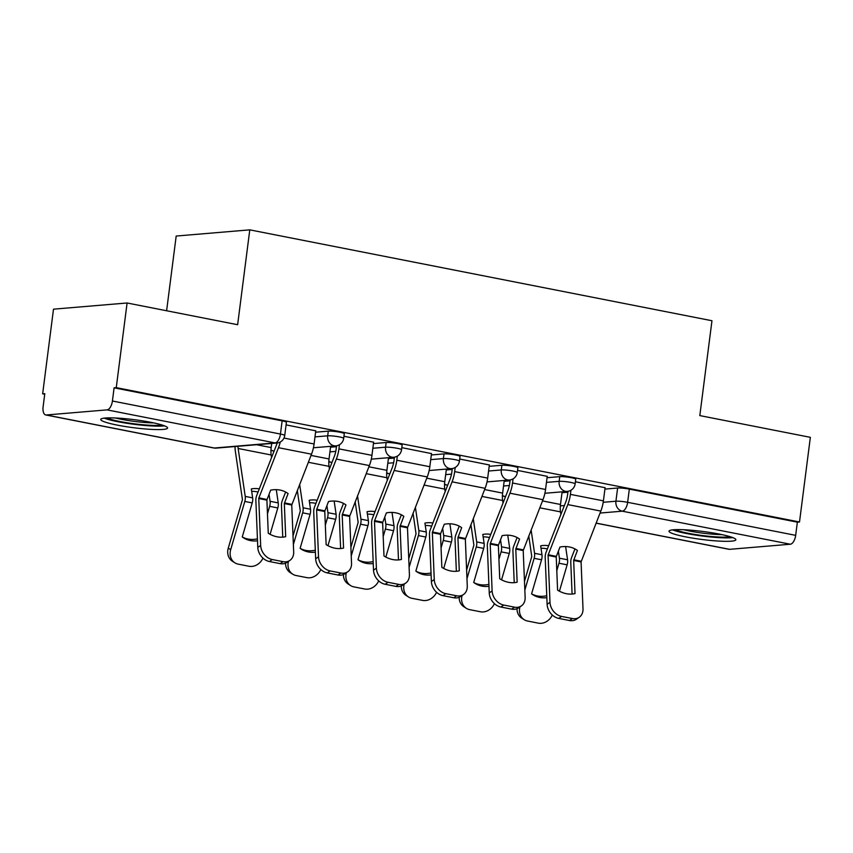 <?xml version="1.0" encoding="UTF-8"?>
<svg xmlns="http://www.w3.org/2000/svg" width="853" height="853" viewBox="0 0 853 853"><rect width="100%" height="100%" fill="white"/><g stroke="black" fill="none" stroke-linecap="round" stroke-linejoin="round"><path stroke-width="1.28" d="M344.281 433.697A8.637 1.034 -172.7 0 0 340.006 432.236A8.637 1.034 -172.7 0 0 328.288 431.138L327.691 435.819A8.637 1.034 7.3 0 1 339.398 436.917A8.637 1.034 7.3 0 1 343.684 438.378L344.281 433.697M402.147 445.074A8.637 1.034 -172.7 0 0 397.871 443.613A8.637 1.034 -172.7 0 0 386.153 442.515L385.556 447.196A8.637 1.034 7.3 0 1 397.263 448.294A8.637 1.034 7.3 0 1 401.55 449.755L402.147 445.074M460.012 456.451A8.637 1.034 -172.7 0 0 455.737 454.99A8.637 1.034 -172.7 0 0 444.018 453.892L443.421 458.573A8.637 1.034 7.3 0 1 455.129 459.671A8.637 1.034 7.3 0 1 459.415 461.132L460.012 456.451M517.878 467.828A8.637 1.034 -172.7 0 0 513.602 466.367A8.637 1.034 -172.7 0 0 501.884 465.269L501.287 469.95A8.637 1.034 7.3 0 1 512.994 471.048A8.637 1.034 7.3 0 1 517.281 472.509L517.878 467.828M575.743 479.205A8.637 1.034 -172.7 0 0 571.467 477.744A8.637 1.034 -172.7 0 0 559.749 476.646L559.152 481.327A8.637 1.034 7.3 0 1 570.86 482.425A8.637 1.034 7.3 0 1 575.146 483.886L575.743 479.205M685.695 536.878A33.694 4.03 -172.7 0 0 735.851 539.746A33.694 4.03 -172.7 0 0 719.164 534.063A33.694 4.03 -172.7 0 0 669.008 531.184A33.694 4.03 -172.7 0 0 685.695 536.878M117.426 425.135A33.694 4.03 -172.7 0 0 167.583 428.014A33.694 4.03 -172.7 0 0 150.906 422.32A33.694 4.03 -172.7 0 0 100.739 419.452A33.694 4.03 -172.7 0 0 117.426 425.135M127.097 302.986L237.635 324.716L249.78 229.852L711.967 320.739L699.812 415.592L810.35 437.333L799.506 521.983L116.253 387.635L127.097 302.986L53.494 309.17L42.65 393.83L44.719 394.235M166.612 310.759L176.187 236.046L249.78 229.852M42.65 393.83L44.793 393.649L43.108 406.838A8.637 4.18 -78.9 0 0 45.731 414.953A8.637 4.18 -78.9 0 0 46.307 414.984L107.03 409.877A8.637 4.18 -78.9 0 0 112.415 401.006L280.445 434.049A8.637 1.034 7.3 0 1 284.721 435.499L286.416 422.32A8.637 1.034 7.3 0 0 282.14 420.86L280.445 434.049A8.637 4.18 -78.9 0 1 275.061 442.91L107.03 409.877M116.253 387.635L114.099 387.816L112.415 401.006M561.999 492.703L567.917 492.213M604.916 489.1L617.615 488.023L615.93 501.212A8.637 1.034 7.3 0 1 627.637 502.31L795.668 535.353A8.637 4.18 101.1 0 1 790.294 544.225L729.56 549.332A8.637 4.18 101.1 0 1 728.984 549.3L596.098 523.166M795.668 535.353L797.363 522.164L799.506 521.983M547.231 476.347L517.547 470.398M489.366 464.97L459.682 459.021M431.501 453.593L401.816 447.644M373.635 442.217L343.951 436.267M315.77 430.84L286.086 424.89M315.589 432.204L328.288 431.138M330.537 447.196L336.455 446.695M373.454 443.581L386.153 442.515M388.403 458.573L394.321 458.072M431.319 454.958L444.018 453.892M446.268 469.95L452.186 469.449M489.185 466.335L501.884 465.269M504.134 481.327L510.051 480.825M547.05 477.723L559.749 476.646M605.097 487.724L575.412 481.774M114.099 387.816L282.14 420.86M797.363 522.164L629.333 489.121A8.637 1.034 -172.7 0 0 617.615 488.023M573.653 560.464L577.417 550.452A26.784 21.954 138.8 0 0 569.399 546.965A26.784 21.954 138.8 0 0 559.984 547.029L556.231 556.764L557.585 590.148A26.784 21.005 -124.6 0 0 575.018 593.571L573.653 560.464L581.074 561.924L583.004 608.797A12.955 10.161 55.4 0 1 579.219 617.284A12.955 10.161 55.4 0 1 572.363 618.542L561.605 616.431L558.736 618.404L569.495 620.526L572.363 618.542M605.108 487.617L603.412 500.86A21.602 10.449 101.1 0 1 600.832 511.075L581.074 561.924M572.086 594.04L570.785 562.436A6.483 3.135 101.1 0 1 570.87 560.432A6.483 3.135 101.1 0 1 571.649 557.361L574.965 548.905M570.924 490.251L570.401 494.367A21.602 10.449 101.1 0 1 567.81 504.581L548.074 555.164L549.982 602.314A12.955 10.161 55.4 0 0 561.605 616.431M568.034 491.307L567.608 494.601A15.983 7.73 101.1 0 1 565.699 502.161L546.059 552.328A6.483 3.135 -78.9 0 0 545.28 555.399A6.483 3.135 -78.9 0 0 545.184 557.404L547.114 604.287L549.982 602.314M558.736 618.404A12.955 10.161 -124.6 0 1 547.114 604.287M579.219 617.284L576.351 619.267A12.955 10.161 -124.6 0 1 569.495 620.526M546.848 597.665A26.784 23.031 122.3 0 1 532.848 594.733A26.784 23.031 122.3 0 1 531.579 593.859L541.548 559.792A6.483 3.135 -78.9 0 0 541.975 557.755A6.483 3.135 -78.9 0 0 541.975 554.759L540.653 545.845A26.784 18.905 -135.4 0 1 548.628 545.771M541.015 548.276A26.784 18.905 -135.4 0 1 546.336 548.703A26.784 18.905 -135.4 0 1 547.391 548.927M528.775 535.929L531.76 556.529L524.478 581.501M531.11 529.969L534.554 553.298A6.483 3.135 101.1 0 1 534.554 556.295A6.483 3.135 101.1 0 1 534.127 558.331L524.83 590.095M556.295 558.832L556.433 562.138M565.614 546.549L567.565 559.792A6.483 3.135 101.1 0 1 567.565 562.788A6.483 3.135 101.1 0 1 567.138 564.825L559.419 591.204M556.785 570.732L558.982 563.225A6.483 3.135 -78.9 0 0 559.408 561.189A6.483 3.135 -78.9 0 0 559.408 558.182L558.374 551.155M546.741 595.223L546.773 595.863M562.116 491.829L560.496 504.475A15.983 7.73 -78.9 0 0 560.496 511.875L560.879 514.476M552.296 615.024A12.955 11.142 122.3 0 1 538.307 623.148L527.549 621.027A12.955 11.142 122.3 0 1 524.211 619.705L521.791 618.18A12.955 11.142 -57.7 0 1 517.025 608.679M519.925 606.899A12.955 11.142 122.3 0 0 524.211 619.705M531.664 593.923A26.784 23.031 122.3 0 0 546.592 595.757M515.788 549.087L519.552 539.075A26.784 21.954 138.8 0 0 511.533 535.588A26.784 21.954 138.8 0 0 502.118 535.652L498.365 545.387L499.719 578.76A26.784 21.005 -124.6 0 0 517.153 582.194L515.788 549.087L523.209 550.548L525.139 597.42A12.955 10.161 55.4 0 1 521.354 605.907A12.955 10.161 55.4 0 1 514.498 607.165L503.739 605.054L500.871 607.027L511.629 609.138L514.498 607.165M547.242 476.241L545.547 489.483A21.602 10.449 101.1 0 1 542.966 499.698L523.209 550.548M514.22 582.663L512.92 551.059A6.483 3.135 101.1 0 1 513.005 549.055A6.483 3.135 101.1 0 1 513.783 545.984L517.099 537.529M513.058 478.874L512.536 482.99A21.602 10.449 101.1 0 1 509.945 493.205L490.208 543.787L492.117 590.926A12.955 10.161 55.4 0 0 503.739 605.054M510.169 479.93L509.742 483.224A15.983 7.73 101.1 0 1 507.834 490.784L488.193 540.951A6.483 3.135 -78.9 0 0 487.415 544.022A6.483 3.135 -78.9 0 0 487.319 546.027L489.249 592.91L492.117 590.926M500.871 607.027A12.955 10.161 -124.6 0 1 489.249 592.91M521.354 605.907L518.485 607.88A12.955 10.161 -124.6 0 1 511.629 609.138M457.922 537.71L461.686 527.698A26.784 21.954 138.8 0 0 453.668 524.211A26.784 21.954 138.8 0 0 444.253 524.264L440.5 534.01L441.854 567.384A26.784 21.005 -124.6 0 0 459.287 570.817L457.922 537.71L465.343 539.16L467.273 586.043A12.955 10.161 55.4 0 1 463.488 594.53A12.955 10.161 55.4 0 1 456.632 595.789L445.874 593.677L443.006 595.65L453.764 597.761L456.632 595.789M489.377 464.864L487.681 478.106A21.602 10.449 101.1 0 1 485.101 488.321L465.343 539.16M456.355 571.286L455.054 539.682A6.483 3.135 101.1 0 1 455.139 537.667A6.483 3.135 101.1 0 1 455.918 534.607L459.234 526.152M455.193 467.497L454.67 471.613A21.602 10.449 101.1 0 1 452.079 481.828L432.343 532.4L434.252 579.55A12.955 10.161 55.4 0 0 445.874 593.677M452.303 468.542L451.877 471.848A15.983 7.73 101.1 0 1 449.968 479.407L430.328 529.574A6.483 3.135 -78.9 0 0 429.549 532.645A6.483 3.135 -78.9 0 0 429.454 534.65L431.383 581.533L434.252 579.55M443.006 595.65A12.955 10.161 -124.6 0 1 431.383 581.533M463.488 594.53L460.62 596.503A12.955 10.161 -124.6 0 1 453.764 597.761M730.125 536.686A29.162 3.487 7.3 0 1 717.309 536.942A29.162 3.487 7.3 0 1 675.331 529.67M683.743 529.734A26.997 3.231 -172.7 0 0 716.509 534.447A26.997 3.231 -172.7 0 0 721.958 534.639M672.527 529.884A33.48 4.009 -172.7 0 0 719.452 537.657A33.48 4.009 -172.7 0 0 732.78 537.603M161.857 424.943A29.162 3.487 7.3 0 1 149.04 425.199A29.162 3.487 7.3 0 1 107.062 417.927M115.475 418.002A26.997 3.231 -172.7 0 0 148.241 422.715A26.997 3.231 -172.7 0 0 153.7 422.896M104.258 418.141A33.48 4.009 -172.7 0 0 151.184 425.924A33.48 4.009 -172.7 0 0 164.522 425.86M488.982 586.288A26.784 23.031 122.3 0 1 474.982 583.356A26.784 23.031 122.3 0 1 473.714 582.482L483.683 548.415A6.483 3.135 -78.9 0 0 484.109 546.378A6.483 3.135 -78.9 0 0 484.109 543.382L482.787 534.468A26.784 18.905 -135.4 0 1 490.763 534.394M483.15 536.9A26.784 18.905 -135.4 0 1 488.47 537.326A26.784 18.905 -135.4 0 1 489.526 537.55M470.909 524.552L473.895 545.152L466.612 570.124M473.244 518.592L476.688 541.922A6.483 3.135 101.1 0 1 476.688 544.918A6.483 3.135 101.1 0 1 476.262 546.954L466.964 578.718M498.429 547.455L498.568 550.761M507.748 535.172L509.699 548.415A6.483 3.135 101.1 0 1 509.699 551.411A6.483 3.135 101.1 0 1 509.273 553.448L501.553 579.827M498.92 559.355L501.116 551.848A6.483 3.135 -78.9 0 0 501.543 549.812A6.483 3.135 -78.9 0 0 501.543 546.805L500.508 539.778M488.876 583.847L488.908 584.486M504.251 480.452L502.63 493.098A15.983 7.73 -78.9 0 0 502.63 500.487L503.014 503.099M494.431 603.647A12.955 11.142 122.3 0 1 480.442 611.761L469.683 609.65A12.955 11.142 122.3 0 1 466.346 608.328L463.925 606.792A12.955 11.142 -57.7 0 1 459.159 597.303M462.059 595.522A12.955 11.142 122.3 0 0 466.346 608.328M473.799 582.546A26.784 23.031 122.3 0 0 488.726 584.38M431.117 574.911A26.784 23.031 122.3 0 1 417.117 571.979A26.784 23.031 122.3 0 1 415.848 571.105L425.818 537.038A6.483 3.135 -78.9 0 0 426.244 535.002A6.483 3.135 -78.9 0 0 426.244 532.005L424.922 523.092A26.784 18.905 -135.4 0 1 432.897 523.017M425.284 525.512A26.784 18.905 -135.4 0 1 430.605 525.938A26.784 18.905 -135.4 0 1 431.661 526.173M413.044 513.165L416.029 533.775L408.747 558.747M415.379 507.215L418.823 530.545A6.483 3.135 101.1 0 1 418.823 533.541A6.483 3.135 101.1 0 1 418.396 535.577L409.099 567.341M440.564 536.079L440.702 539.384M449.883 523.795L451.834 537.038A6.483 3.135 101.1 0 1 451.834 540.034A6.483 3.135 101.1 0 1 451.408 542.071L443.688 568.45M441.054 547.978L443.251 540.471A6.483 3.135 -78.9 0 0 443.677 538.424A6.483 3.135 -78.9 0 0 443.677 535.428L442.643 528.402M431.01 572.47L431.042 573.109M446.386 469.075L444.765 481.71A15.983 7.73 -78.9 0 0 444.765 489.11L445.149 491.723M436.565 592.27A12.955 11.142 122.3 0 1 422.576 600.384L411.818 598.273A12.955 11.142 122.3 0 1 408.48 596.951L406.06 595.415A12.955 11.142 -57.7 0 1 401.294 585.926M404.194 584.145A12.955 11.142 122.3 0 0 408.48 596.951M415.933 571.169A26.784 23.031 122.3 0 0 430.861 573.003M400.057 526.333L403.821 516.321A26.784 21.954 138.8 0 0 395.803 512.834A26.784 21.954 138.8 0 0 386.388 512.888L382.634 522.633L383.989 556.007A26.784 21.005 -124.6 0 0 401.422 559.44L400.057 526.333L407.478 527.783L409.408 574.666A12.955 10.161 55.4 0 1 405.623 583.153A12.955 10.161 55.4 0 1 398.767 584.412L388.008 582.29L385.14 584.273L395.899 586.384L398.767 584.412M431.511 453.487L429.816 466.73A21.602 10.449 101.1 0 1 427.236 476.944L407.478 527.783M398.49 559.909L397.189 528.306A6.483 3.135 101.1 0 1 397.274 526.29A6.483 3.135 101.1 0 1 398.052 523.23L401.368 514.775M397.327 456.12L396.805 460.236A21.602 10.449 101.1 0 1 394.214 470.451L374.478 521.023L376.386 568.173A12.955 10.161 55.4 0 0 388.008 582.29M394.438 457.165L394.011 460.471A15.983 7.73 101.1 0 1 392.103 468.03L372.462 518.197A6.483 3.135 -78.9 0 0 371.684 521.258A6.483 3.135 -78.9 0 0 371.588 523.273L373.518 570.156L376.386 568.173M385.14 584.273A12.955 10.161 -124.6 0 1 373.518 570.156M405.623 583.153L402.755 585.126A12.955 10.161 -124.6 0 1 395.899 586.384M342.192 514.945L345.955 504.944A26.784 21.954 138.8 0 0 337.937 501.457A26.784 21.954 138.8 0 0 328.522 501.511L324.769 511.256L326.123 544.63A26.784 21.005 -124.6 0 0 343.556 548.063L342.192 514.945L349.613 516.406L351.543 563.289A12.955 10.161 55.4 0 1 347.757 571.777A12.955 10.161 55.4 0 1 340.901 573.035L330.143 570.913L327.275 572.896L338.033 575.007L340.901 573.035M373.646 442.099L371.951 455.353A21.602 10.449 101.1 0 1 369.37 465.567L349.613 516.406M340.624 548.532L339.323 516.929A6.483 3.135 101.1 0 1 339.409 514.913A6.483 3.135 101.1 0 1 340.187 511.853L343.503 503.398M339.462 444.733L338.94 448.859A21.602 10.449 101.1 0 1 336.349 459.074L316.612 509.646L318.521 556.796A12.955 10.161 55.4 0 0 330.143 570.913M336.572 445.788L336.146 449.094A15.983 7.73 101.1 0 1 334.237 456.654L314.597 506.821A6.483 3.135 -78.9 0 0 313.819 509.881A6.483 3.135 -78.9 0 0 313.723 511.896L315.653 558.779L318.521 556.796M327.275 572.896A12.955 10.161 -124.6 0 1 315.653 558.779M347.757 571.777L344.889 573.749A12.955 10.161 -124.6 0 1 338.033 575.007M284.326 503.569L288.09 493.567A26.784 21.954 138.8 0 0 280.072 490.08A26.784 21.954 138.8 0 0 270.657 490.134L266.904 499.879L268.258 533.253A26.784 21.005 -124.6 0 0 285.691 536.676L284.326 503.569L291.747 505.029L293.677 551.912A12.955 10.161 55.4 0 1 289.892 560.4A12.955 10.161 55.4 0 1 283.036 561.658L272.278 559.536L269.409 561.519L280.168 563.63L283.036 561.658M315.781 430.722L314.085 443.976A21.602 10.449 101.1 0 1 311.505 454.191L291.747 505.029M282.759 537.155L281.458 505.552A6.483 3.135 101.1 0 1 281.543 503.537A6.483 3.135 101.1 0 1 282.322 500.476L285.638 492.021M280.253 442.014A21.602 10.449 101.1 0 1 278.483 447.697L258.747 498.269L260.655 545.419A12.955 10.161 55.4 0 0 272.278 559.536M277.161 442.984A15.983 7.73 101.1 0 1 276.372 445.277L256.732 495.444A6.483 3.135 -78.9 0 0 255.953 498.504A6.483 3.135 -78.9 0 0 255.857 500.519L257.787 547.391L260.655 545.419M269.409 561.519A12.955 10.161 -124.6 0 1 257.787 547.391M289.892 560.4L287.024 562.372A12.955 10.161 -124.6 0 1 280.168 563.63M373.251 563.534A26.784 23.031 122.3 0 1 359.252 560.592A26.784 23.031 122.3 0 1 357.983 559.728L367.952 525.661A6.483 3.135 -78.9 0 0 368.379 523.625A6.483 3.135 -78.9 0 0 368.379 520.629L367.057 511.715A26.784 18.905 -135.4 0 1 375.032 511.64M367.419 514.135A26.784 18.905 -135.4 0 1 372.74 514.562A26.784 18.905 -135.4 0 1 373.795 514.796M355.179 501.788L358.164 522.399L350.882 547.37M357.514 495.838L360.958 519.168A6.483 3.135 101.1 0 1 360.958 522.164A6.483 3.135 101.1 0 1 360.531 524.2L351.233 555.964M382.698 524.702L382.837 527.996M392.017 512.418L393.969 525.661A6.483 3.135 101.1 0 1 393.969 528.657A6.483 3.135 101.1 0 1 393.542 530.694L385.823 557.062M383.189 536.601L385.385 529.084A6.483 3.135 -78.9 0 0 385.812 527.047A6.483 3.135 -78.9 0 0 385.812 524.051L384.778 517.025M373.145 561.093L373.177 561.732M388.52 457.698L386.899 470.334A15.983 7.73 -78.9 0 0 386.899 477.733L387.283 480.346M378.7 580.882A12.955 11.142 122.3 0 1 364.711 589.007L353.952 586.896A12.955 11.142 122.3 0 1 350.615 585.574L348.195 584.038A12.955 11.142 -57.7 0 1 343.428 574.549M346.329 572.768A12.955 11.142 122.3 0 0 350.615 585.574M358.068 559.792A26.784 23.031 122.3 0 0 372.996 561.615M315.386 552.158A26.784 23.031 122.3 0 1 301.386 549.215A26.784 23.031 122.3 0 1 300.117 548.34L310.087 514.284A6.483 3.135 -78.9 0 0 310.513 512.248A6.483 3.135 -78.9 0 0 310.513 509.241L309.191 500.327A26.784 18.905 -135.4 0 1 317.167 500.263M309.554 502.758A26.784 18.905 -135.4 0 1 314.874 503.185A26.784 18.905 -135.4 0 1 315.93 503.419M297.313 490.411L300.299 511.022L293.016 535.983M299.648 484.461L303.092 507.791A6.483 3.135 101.1 0 1 303.092 510.787A6.483 3.135 101.1 0 1 302.666 512.824L293.368 544.577M324.833 513.325L324.972 516.619M334.152 501.042L336.103 514.274A6.483 3.135 101.1 0 1 336.103 517.281A6.483 3.135 101.1 0 1 335.677 519.317L327.957 545.685M325.324 525.213L327.52 517.707A6.483 3.135 -78.9 0 0 327.947 515.67A6.483 3.135 -78.9 0 0 327.947 512.674L326.912 505.648M315.279 549.716L315.311 550.356M330.655 446.322L329.034 458.957A15.983 7.73 -78.9 0 0 329.034 466.356L329.418 468.969M320.835 569.505A12.955 11.142 122.3 0 1 306.845 577.63L296.087 575.519A12.955 11.142 122.3 0 1 292.75 574.197L290.329 572.662A12.955 11.142 -57.7 0 1 285.563 563.172M288.463 561.381A12.955 11.142 122.3 0 0 292.75 574.197M300.203 548.404A26.784 23.031 122.3 0 0 315.13 550.238M257.521 540.781A26.784 23.031 122.3 0 1 243.521 537.838A26.784 23.031 122.3 0 1 242.252 536.963L252.221 502.907A6.483 3.135 -78.9 0 0 252.648 500.871A6.483 3.135 -78.9 0 0 252.648 497.864L251.326 488.95A26.784 18.905 -135.4 0 1 259.301 488.886M251.688 491.381A26.784 18.905 -135.4 0 1 257.009 491.808A26.784 18.905 -135.4 0 1 258.064 492.042M235.023 446.535A21.602 10.449 -78.9 0 0 235.364 451.322L242.433 499.645L228.263 548.148L230.683 549.673A12.955 11.142 122.3 0 0 234.884 562.82A12.955 11.142 122.3 0 0 238.222 564.142L248.98 566.253A12.955 11.142 122.3 0 0 262.969 558.129M237.934 446.29A15.983 7.73 -78.9 0 0 238.147 448.486L245.227 496.414A6.483 3.135 101.1 0 1 245.227 499.41A6.483 3.135 101.1 0 1 244.8 501.447L230.683 549.673M266.968 501.948L267.106 505.243M276.287 489.665L278.238 502.897A6.483 3.135 101.1 0 1 278.238 505.904A6.483 3.135 101.1 0 1 277.811 507.94L270.092 534.309M267.458 513.837L269.655 506.33A6.483 3.135 -78.9 0 0 270.081 504.294A6.483 3.135 -78.9 0 0 270.081 501.297L269.047 494.271M257.414 538.339L257.446 538.979M271.702 443.453L271.169 447.58A15.983 7.73 -78.9 0 0 271.169 454.98L271.553 457.592M234.884 562.82L232.464 561.285A12.955 11.142 -57.7 0 1 228.263 548.148M242.337 537.027A26.784 23.031 122.3 0 0 257.265 538.861M46.307 414.984L214.338 448.017L275.061 442.91A8.637 7.485 85.2 0 0 276.884 443.016A8.637 8.637 0 0 0 284.721 435.499M560.346 505.893L564.366 505.552M603.21 502.289L615.93 501.212A8.637 7.485 -94.8 0 0 622.253 511.182L600.054 513.048M596.119 523.092L729.56 549.332M790.294 544.225L622.253 511.182A8.637 4.18 -78.9 0 0 627.637 502.31L629.333 489.121M314.992 436.885L327.691 435.819A8.637 7.485 85.2 0 0 334.024 445.778A8.637 7.485 -94.8 0 0 335.837 445.884A8.637 8.637 0 0 0 343.684 438.378M329.94 451.877L335.773 451.386M372.857 448.262L385.556 447.196A8.637 7.485 85.2 0 0 391.89 457.165A8.637 7.485 -94.8 0 0 393.702 457.261A8.637 8.637 0 0 0 401.55 449.755M387.806 463.254L393.638 462.763M430.722 459.639L443.421 458.573A8.637 7.485 85.2 0 0 449.755 468.542A8.637 7.485 -94.8 0 0 451.568 468.638A8.637 8.637 0 0 0 459.415 461.132M445.671 474.631L451.504 474.14M488.588 471.016L501.287 469.95A8.637 7.485 85.2 0 0 507.62 479.919A8.637 7.485 -94.8 0 0 509.433 480.015A8.637 8.637 0 0 0 517.281 472.509M503.537 486.007L509.369 485.517M546.453 482.393L559.152 481.327A8.637 7.485 85.2 0 0 565.486 491.296A8.637 7.485 -94.8 0 0 567.298 491.392A8.637 8.637 0 0 0 575.146 483.886M502.417 495.476A8.637 7.485 85.2 0 0 504.752 496.403A8.637 7.485 85.2 0 0 505.594 496.51M444.552 484.099A8.637 7.485 85.2 0 0 446.887 485.026A8.637 7.485 85.2 0 0 447.729 485.133A8.637 8.637 0 0 1 444.53 484.44M386.686 472.722A8.637 7.485 85.2 0 0 389.021 473.65A8.637 7.485 85.2 0 0 389.864 473.756M328.821 461.345A8.637 7.485 85.2 0 0 331.156 462.273A8.637 7.485 85.2 0 0 331.998 462.379A8.637 8.637 0 0 1 328.8 461.686M270.955 449.957A8.637 7.485 85.2 0 0 273.291 450.896A8.637 7.485 85.2 0 0 274.133 451.002A8.637 8.637 0 0 1 270.934 450.309M216.15 448.124A8.637 7.485 85.2 0 1 214.338 448.017A8.637 4.18 101.1 0 1 213.762 447.985A8.637 8.637 0 0 0 216.15 448.124L276.884 443.016M573.77 559.781L581.192 561.242M548.17 554.749L556.337 556.359M567.81 504.581L600.832 511.075M548.053 555.431L556.22 557.03M570.401 494.367L603.412 500.86M541.548 559.792L534.127 558.331M567.138 564.825L558.982 563.225M567.565 559.792L559.408 558.182M560.496 511.875L539.789 507.802M541.975 554.759L534.554 553.298M560.496 504.475L542.476 500.924M515.905 548.404L523.326 549.865M490.304 543.372L498.472 544.982M509.945 493.205L542.966 499.698M490.198 544.054L498.355 545.653M512.536 482.99L545.547 489.483M458.04 537.027L465.461 538.488M432.439 531.995L440.606 533.605M452.079 481.828L485.101 488.321M432.332 532.677L440.489 534.277M454.67 471.613L487.681 478.106M483.683 548.415L476.262 546.954M509.273 553.448L501.116 551.848M509.699 548.415L501.543 546.805M502.63 500.487L481.924 496.425M484.109 543.382L476.688 541.922M502.63 493.098L484.611 489.547M425.818 537.038L418.396 535.577M451.408 542.071L443.251 540.471M451.834 537.038L443.677 535.428M444.765 489.11L424.058 485.048M426.244 532.005L418.823 530.545M444.765 481.71L426.745 478.17M400.174 525.651L407.595 527.111M374.574 520.618L382.741 522.228M394.214 470.451L427.236 476.944M374.467 521.3L382.624 522.9M396.805 460.236L429.816 466.73M342.309 514.274L349.73 515.734M316.708 509.241L324.876 510.84M336.349 459.074L369.37 465.567M316.602 509.913L324.758 511.523M338.94 448.859L371.951 455.353M284.444 502.897L291.865 504.358M258.843 497.864L267.01 499.463M278.483 447.697L311.505 454.191M258.736 498.536L266.893 500.146M283.985 438.058L314.085 443.976M367.952 525.661L360.531 524.2M393.542 530.694L385.385 529.084M393.969 525.661L385.812 524.051M386.899 477.733L366.193 473.66M368.379 520.629L360.958 519.168M386.899 470.334L368.88 466.794M310.087 514.284L302.666 512.824M335.677 519.317L327.52 517.707M336.103 514.274L327.947 512.674M329.034 466.356L308.328 462.283M310.513 509.241L303.092 507.791M329.034 458.957L311.014 455.417M252.221 502.907L244.8 501.447M277.811 507.94L269.655 506.33M278.238 502.897L270.081 501.297M271.169 454.98L238.147 448.486M252.648 497.864L245.227 496.414M271.169 447.58L256.614 444.722M502.396 495.817A8.637 8.637 0 0 0 505.584 496.531M567.298 491.392L544.886 493.279M509.433 480.015L487.02 481.902M386.665 473.063A8.637 8.637 0 0 0 389.853 473.778M451.568 468.638L429.155 470.525M393.702 457.261L371.29 459.149M335.837 445.884L313.424 447.772M45.731 414.953L213.762 447.985"/></g></svg>
